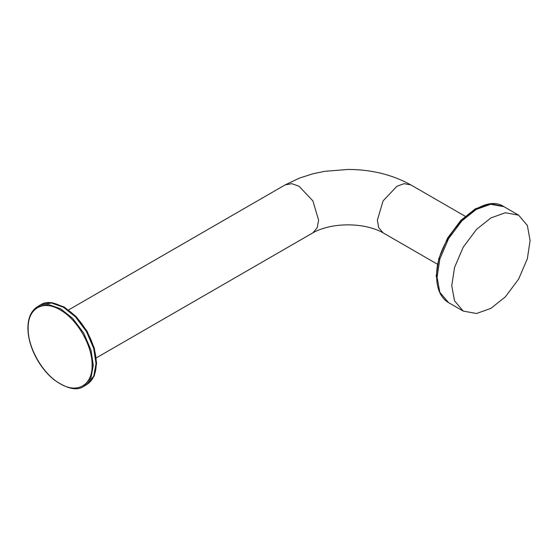 <?xml version="1.0" encoding="UTF-8"?>
<svg xmlns="http://www.w3.org/2000/svg" width="558" height="558" viewBox="0 0 558 558"><rect width="100%" height="100%" fill="white"/><g stroke="black" fill="none" stroke-linecap="round" stroke-linejoin="round"><path stroke-width="0.84" d="M451.771 285.738L454.519 300.797L463.245 311.092L476.518 313.498L490.935 308.351L505.353 296.849L518.626 279.119L527.352 258.752L530.1 240.512L527.352 225.453L518.626 215.158L505.353 212.751L490.935 217.906L476.518 229.401L463.245 247.138L454.519 267.505L451.771 285.738M503.414 206.383L489.973 203.677L475.27 208.859L460.852 220.354L447.579 238.092L438.853 258.459L436.105 276.691M40.755 304.801L51.887 302.624L64.037 306.928L76.028 316.484L87.069 331.236L94.316 348.171L96.604 363.328L94.253 376.001L86.804 384.56M92.098 365.253C92.544 345.772 77.206 319.225 60.125 309.864C43.036 299.493 27.705 308.344 28.144 328.327C27.705 347.808 43.036 374.355 60.125 383.716C77.206 394.087 92.537 385.236 92.098 365.253L93.277 365.253L90.989 350.089L83.735 333.154L72.693 318.409L60.71 308.846L48.72 304.563L37.686 306.565L40.427 304.982C47.151 300.204 57.062 302.401 70.162 311.566C78.831 318.604 85.793 328.055 91.038 339.927C94.476 348.101 96.22 355.899 96.262 363.328C96.164 373.623 92.9 380.765 86.476 384.755L93.73 376.19L96.018 363.67L93.73 348.506L86.476 331.571L75.442 316.825L63.452 307.263L51.462 302.987L40.427 304.982M96.018 363.67L96.018 362.993M86.476 384.755L83.735 386.331L90.989 377.773L93.277 365.253M68.264 310.108L285.18 184.872L299.555 178.051L313.143 173.726L324.749 171.32L347.99 169.458C371.356 169.486 392.295 174.626 410.793 184.879L404.145 183.673L396.94 186.246L383.095 200.866L377.354 220.166L378.729 227.692L383.095 232.839C379.538 230.74 374.885 228.926 369.124 227.399C362.574 225.725 355.53 224.874 347.983 224.846C340.778 224.874 334.019 225.655 327.685 227.19C321.554 228.745 316.616 230.628 312.878 232.839L95.962 358.076M285.18 184.872L291.82 183.673L299.025 186.246L312.878 200.866L318.611 220.166L317.237 227.692L312.878 232.839M437.081 277.256L439.837 292.315L448.555 302.617C445.451 300.804 442.926 298.237 440.966 294.903C438.114 289.951 436.684 283.876 436.677 276.691C434.996 239.11 480.591 190.627 503.944 206.676L490.663 204.277L476.246 209.424L461.829 220.919L448.555 238.657L439.837 259.024L437.081 277.256M83.735 386.338C77.011 391.116 67.1 388.919 54 379.754C45.296 372.584 38.432 363.349 33.403 352.042C29.783 343.644 27.949 335.63 27.9 327.985C27.998 317.697 31.262 310.555 37.679 306.565M410.786 184.872L465.651 216.546M437.953 264.513L383.095 232.839M463.245 311.092L448.555 302.617M503.944 206.683L518.626 215.158"/></g></svg>
